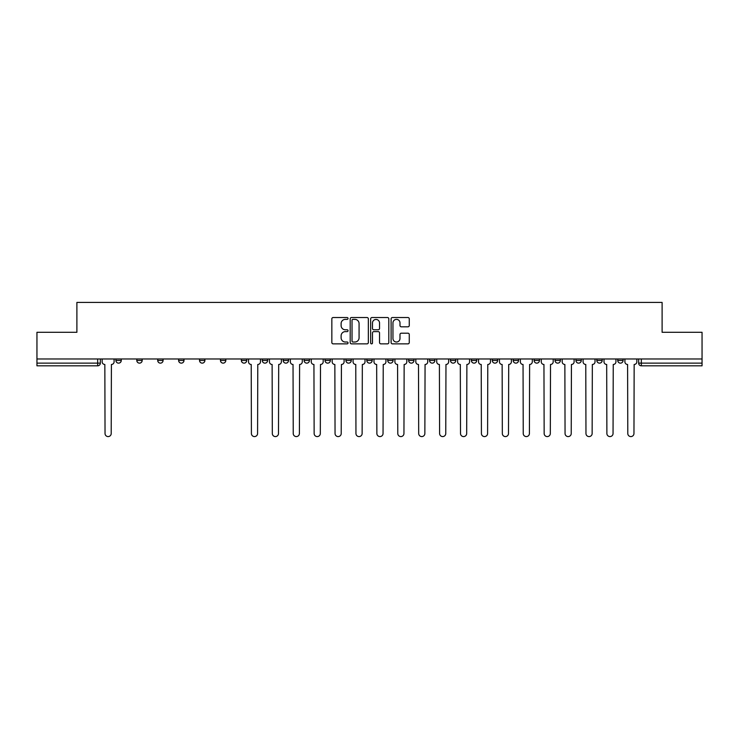 <?xml version="1.0" encoding="UTF-8"?>
<svg xmlns="http://www.w3.org/2000/svg" width="739" height="739" viewBox="0 0 739 739"><rect width="100%" height="100%" fill="white"/><g stroke="black" fill="none" stroke-linecap="round" stroke-linejoin="round"><path stroke-width="1.11" d="M348.051 318.463A0.924 0.924 0 0 0 347.136 317.539L333.15 317.539A1.312 1.312 0 0 0 331.839 318.851L331.839 342.536A1.312 1.312 0 0 0 333.15 343.857L347.136 343.857A0.924 0.924 0 0 0 348.051 342.933A0.924 0.924 0 0 0 347.136 342.009L345.325 342.009A4.212 4.212 0 0 1 341.113 337.797L341.113 335.829A4.212 4.212 0 0 1 345.325 331.617L347.136 331.617A0.924 0.924 0 0 0 348.051 330.693A0.924 0.924 0 0 0 347.136 329.779L345.325 329.779A4.212 4.212 0 0 1 341.113 325.566L341.113 323.59A4.212 4.212 0 0 1 345.325 319.377L347.136 319.377A0.924 0.924 0 0 0 348.051 318.463M617.739 358.978L617.739 360.456L623.097 360.456A2.679 2.679 0 0 1 620.418 363.135A2.679 2.679 0 0 1 617.739 360.456L617.739 358.978M555.007 360.456L555.007 358.978L555.007 360.456A2.679 2.679 0 0 0 557.686 363.135A2.679 2.679 0 0 1 555.007 360.456L560.374 360.456A2.679 2.679 0 0 1 557.686 363.135M534.103 360.456L534.103 358.978L534.103 360.456A2.679 2.679 0 0 0 536.782 363.135A2.679 2.679 0 0 1 534.103 360.456L539.461 360.456A2.679 2.679 0 0 1 536.782 363.135M471.371 358.978L471.371 360.456L476.729 360.456A2.679 2.679 0 0 1 474.05 363.135A2.679 2.679 0 0 1 471.371 360.456L471.371 358.978M450.457 358.978L450.457 360.456L455.824 360.456A2.679 2.679 0 0 1 453.136 363.135A2.679 2.679 0 0 1 450.457 360.456L450.457 358.978M345.907 358.978L345.907 360.456L351.274 360.456A2.679 2.679 0 0 1 348.586 363.135A2.679 2.679 0 0 1 345.907 360.456L345.907 358.978M283.176 358.978L283.176 360.456L288.543 360.456A2.679 2.679 0 0 1 285.864 363.135A2.679 2.679 0 0 1 283.176 360.456L283.176 358.978M241.357 358.978L241.357 360.456L246.724 360.456A2.679 2.679 0 0 1 244.036 363.135A2.679 2.679 0 0 1 241.357 360.456L241.357 358.978M220.453 358.978L220.453 360.456L225.811 360.456A2.679 2.679 0 0 1 223.132 363.135A2.679 2.679 0 0 1 220.453 360.456L220.453 358.978M178.626 360.456L178.626 358.978L178.626 360.456A2.679 2.679 0 0 0 181.314 363.135A2.679 2.679 0 0 1 178.626 360.456L183.993 360.456A2.679 2.679 0 0 1 181.314 363.135M136.807 360.456L136.807 358.978L136.807 360.456A2.679 2.679 0 0 0 139.486 363.135A2.679 2.679 0 0 1 136.807 360.456L142.174 360.456A2.679 2.679 0 0 1 139.486 363.135A2.679 2.679 0 0 0 142.174 360.456L142.174 358.978L142.174 360.456M407.946 326.814A1.312 1.312 0 0 0 409.267 325.502L409.267 318.851A1.312 1.312 0 0 0 407.946 317.539L392.427 317.539A1.312 1.312 0 0 0 391.107 318.851L391.107 342.536A1.312 1.312 0 0 0 392.427 343.857L407.946 343.857A1.312 1.312 0 0 0 409.267 342.536L409.267 334.508A1.312 1.312 0 0 0 407.946 333.197L401.305 333.197A1.312 1.312 0 0 0 399.993 334.508L399.993 338.49A3.519 3.519 0 0 1 396.473 342.009A3.519 3.519 0 0 1 392.954 338.49L392.954 322.897A3.519 3.519 0 0 1 396.473 319.377A3.519 3.519 0 0 1 399.993 322.897L399.993 325.502A1.312 1.312 0 0 0 401.305 326.814L407.946 326.814M36.95 358.978L36.95 332.301L76.893 332.301L76.893 302.417L662.107 302.417L662.107 332.301L702.05 332.301L702.05 358.978L36.95 358.978L36.95 363.135L100.347 363.135L100.347 358.978L100.347 363.135A2.679 2.679 0 0 1 97.668 365.814L36.95 365.814L36.95 363.135M368.345 318.851A1.312 1.312 0 0 0 367.034 317.539L351.505 317.539A1.312 1.312 0 0 0 350.194 318.851L350.194 342.536A1.312 1.312 0 0 0 351.505 343.857L367.034 343.857A1.312 1.312 0 0 0 368.345 342.536L368.345 318.851M371.966 317.539L387.495 317.539A1.312 1.312 0 0 1 388.806 318.851L388.806 342.536A1.312 1.312 0 0 1 387.495 343.857L380.844 343.857A1.312 1.312 0 0 1 379.532 342.536L379.532 332.929A1.312 1.312 0 0 0 378.22 331.617L373.805 331.617A1.312 1.312 0 0 0 372.493 332.929L372.493 342.933A0.924 0.924 0 0 1 371.569 343.857A0.924 0.924 0 0 1 370.655 342.933L370.655 318.851A1.312 1.312 0 0 1 371.966 317.539M638.653 358.978L638.653 363.135L702.05 363.135L702.05 365.814L641.332 365.814A2.679 2.679 0 0 1 638.653 363.135L638.653 358.978M702.05 358.978L702.05 363.135M623.097 360.456L623.097 358.978L623.097 360.456A2.679 2.679 0 0 1 620.418 363.135M602.193 360.456L602.193 358.978L602.193 360.456A2.679 2.679 0 0 1 599.514 363.135A2.679 2.679 0 0 1 596.826 360.456L602.193 360.456A2.679 2.679 0 0 1 599.514 363.135M596.826 358.978L596.826 360.456M581.279 358.978L581.279 360.456A2.679 2.679 0 0 1 578.6 363.135A2.679 2.679 0 0 1 575.921 360.456L581.279 360.456A2.679 2.679 0 0 1 578.6 363.135M575.921 358.978L575.921 360.456M560.374 358.978L560.374 360.456L560.374 358.978M539.461 358.978L539.461 360.456L539.461 358.978M518.547 358.978L518.547 360.456A2.679 2.679 0 0 1 515.868 363.135A2.679 2.679 0 0 1 513.189 360.456L518.547 360.456L518.547 358.978M513.189 358.978L513.189 360.456M497.643 360.456L497.643 358.978L497.643 360.456A2.679 2.679 0 0 1 494.964 363.135A2.679 2.679 0 0 1 492.276 360.456L497.643 360.456A2.679 2.679 0 0 1 494.964 363.135M492.276 358.978L492.276 360.456M476.729 358.978L476.729 360.456M455.824 358.978L455.824 360.456M434.911 358.978L434.911 360.456A2.679 2.679 0 0 1 432.232 363.135A2.679 2.679 0 0 1 429.553 360.456L434.911 360.456M429.553 358.978L429.553 360.456M413.997 358.978L413.997 360.456A2.679 2.679 0 0 1 411.318 363.135A2.679 2.679 0 0 1 408.639 360.456L413.997 360.456A2.679 2.679 0 0 1 411.318 363.135M408.639 358.978L408.639 360.456M393.093 358.978L393.093 360.456A2.679 2.679 0 0 1 390.414 363.135A2.679 2.679 0 0 1 387.726 360.456A2.679 2.679 0 0 0 390.414 363.135M387.726 358.978L387.726 360.456L393.093 360.456M372.179 358.978L372.179 360.456A2.679 2.679 0 0 1 369.5 363.135A2.679 2.679 0 0 1 366.821 360.456A2.679 2.679 0 0 0 369.5 363.135M366.821 358.978L366.821 360.456L372.179 360.456M351.274 358.978L351.274 360.456A2.679 2.679 0 0 1 348.586 363.135M330.361 358.978L330.361 360.456A2.679 2.679 0 0 1 327.682 363.135A2.679 2.679 0 0 1 325.003 360.456L330.361 360.456M325.003 358.978L325.003 360.456M304.089 358.978L304.089 360.456L309.447 360.456L309.447 358.978L309.447 360.456A2.679 2.679 0 0 1 306.768 363.135A2.679 2.679 0 0 1 304.089 360.456A2.679 2.679 0 0 0 306.768 363.135M288.543 358.978L288.543 360.456M267.629 358.978L267.629 360.456A2.679 2.679 0 0 1 264.95 363.135A2.679 2.679 0 0 1 262.271 360.456L267.629 360.456L267.629 358.978M262.271 358.978L262.271 360.456M246.724 360.456L246.724 358.978L246.724 360.456A2.679 2.679 0 0 1 244.036 363.135M225.811 360.456L225.811 358.978L225.811 360.456A2.679 2.679 0 0 1 223.132 363.135M204.897 358.978L204.897 360.456A2.679 2.679 0 0 1 202.218 363.135A2.679 2.679 0 0 1 199.539 360.456A2.679 2.679 0 0 0 202.218 363.135A2.679 2.679 0 0 0 204.897 360.456L204.897 358.978M199.539 358.978L199.539 360.456L204.897 360.456M183.993 358.978L183.993 360.456M163.079 358.978L163.079 360.456A2.679 2.679 0 0 1 160.4 363.135A2.679 2.679 0 0 1 157.721 360.456A2.679 2.679 0 0 0 160.4 363.135M157.721 358.978L157.721 360.456L163.079 360.456M121.261 358.978L121.261 360.456A2.679 2.679 0 0 1 118.582 363.135A2.679 2.679 0 0 1 115.903 360.456A2.679 2.679 0 0 0 118.582 363.135A2.679 2.679 0 0 0 121.261 360.456L121.261 358.978M115.903 358.978L115.903 360.456L121.261 360.456M352.956 319.377A0.924 0.924 0 0 0 352.032 320.301L352.032 341.085A0.924 0.924 0 0 0 352.956 342.009L354.859 342.009A4.212 4.212 0 0 0 359.071 337.797L359.071 323.59A4.212 4.212 0 0 0 354.859 319.377L352.956 319.377M379.532 322.971A3.519 3.519 0 0 0 376.012 319.451A3.519 3.519 0 0 0 372.493 322.971L372.493 328.458A1.312 1.312 0 0 0 373.805 329.779L378.22 329.779A1.312 1.312 0 0 0 379.532 328.458L379.532 322.971M102.158 361.796L102.158 358.978L102.158 361.796A2.679 2.679 0 0 0 104.836 364.475L105.04 433.507A3.085 3.085 0 0 0 108.125 436.583A3.085 3.085 0 0 0 111.21 433.507L111.404 364.475A2.679 2.679 0 0 0 114.092 361.796L114.092 358.978L114.092 361.796M104.836 364.475L105.04 433.507M111.21 433.507L111.404 364.475M269.439 361.796L269.439 358.978L269.439 361.796A2.679 2.679 0 0 0 272.118 364.475L272.322 433.507A3.085 3.085 0 0 0 275.407 436.583A3.085 3.085 0 0 0 278.492 433.507L278.686 364.475A2.679 2.679 0 0 0 281.365 361.796L281.365 358.978L281.365 361.796M290.353 361.796L290.353 358.978L290.353 361.796A2.679 2.679 0 0 0 293.032 364.475L293.235 433.507A3.085 3.085 0 0 0 296.311 436.583A3.085 3.085 0 0 0 299.397 433.507L299.6 364.475A2.679 2.679 0 0 0 302.279 361.796L302.279 358.978L302.279 361.796M311.258 361.796L311.258 358.978L311.258 361.796A2.679 2.679 0 0 0 313.936 364.475L314.14 433.507A3.085 3.085 0 0 0 317.225 436.583A3.085 3.085 0 0 0 320.31 433.507L320.504 364.475A2.679 2.679 0 0 0 323.192 361.796L323.192 358.978L323.192 361.796M332.171 361.796L332.171 358.978L332.171 361.796A2.679 2.679 0 0 0 334.85 364.475L335.053 433.507A3.085 3.085 0 0 0 338.139 436.583A3.085 3.085 0 0 0 341.215 433.507L341.418 364.475A2.679 2.679 0 0 0 344.097 361.796L344.097 358.978L344.097 361.796M353.076 361.796L353.076 358.978L353.076 361.796A2.679 2.679 0 0 0 355.764 364.475L355.958 433.507A3.085 3.085 0 0 0 359.043 436.583A3.085 3.085 0 0 0 362.128 433.507L362.332 364.475A2.679 2.679 0 0 0 365.011 361.796L365.011 358.978L365.011 361.796M373.989 361.796L373.989 358.978L373.989 361.796A2.679 2.679 0 0 0 376.668 364.475L376.872 433.507A3.085 3.085 0 0 0 379.957 436.583A3.085 3.085 0 0 0 383.042 433.507L383.236 364.475A2.679 2.679 0 0 0 385.924 361.796L385.924 358.978L385.924 361.796M394.903 361.796L394.903 358.978L394.903 361.796A2.679 2.679 0 0 0 397.582 364.475L397.785 433.507A3.085 3.085 0 0 0 400.861 436.583A3.085 3.085 0 0 0 403.947 433.507L404.15 364.475A2.679 2.679 0 0 0 406.829 361.796L406.829 358.978L406.829 361.796M415.808 361.796L415.808 358.978L415.808 361.796A2.679 2.679 0 0 0 418.496 364.475L418.69 433.507A3.085 3.085 0 0 0 421.775 436.583A3.085 3.085 0 0 0 424.86 433.507L425.064 364.475A2.679 2.679 0 0 0 427.742 361.796L427.742 358.978L427.742 361.796M436.721 361.796L436.721 358.978L436.721 361.796A2.679 2.679 0 0 0 439.4 364.475L439.603 433.507A3.085 3.085 0 0 0 442.689 436.583A3.085 3.085 0 0 0 445.765 433.507L445.968 364.475A2.679 2.679 0 0 0 448.647 361.796L448.647 358.978L448.647 361.796M457.635 361.796L457.635 358.978L457.635 361.796A2.679 2.679 0 0 0 460.314 364.475L460.508 433.507A3.085 3.085 0 0 0 463.593 436.583A3.085 3.085 0 0 0 466.678 433.507L466.882 364.475A2.679 2.679 0 0 0 469.561 361.796L469.561 358.978L469.561 361.796M478.539 361.796L478.539 358.978L478.539 361.796A2.679 2.679 0 0 0 481.218 364.475L481.422 433.507A3.085 3.085 0 0 0 484.507 436.583A3.085 3.085 0 0 0 487.592 433.507L487.786 364.475A2.679 2.679 0 0 0 490.474 361.796L490.474 358.978L490.474 361.796M499.453 361.796L499.453 358.978L499.453 361.796A2.679 2.679 0 0 0 502.132 364.475L502.335 433.507A3.085 3.085 0 0 0 505.411 436.583A3.085 3.085 0 0 0 508.497 433.507L508.7 364.475A2.679 2.679 0 0 0 511.379 361.796L511.379 358.978L511.379 361.796M520.358 361.796L520.358 358.978L520.358 361.796A2.679 2.679 0 0 0 523.046 364.475L523.24 433.507A3.085 3.085 0 0 0 526.325 436.583A3.085 3.085 0 0 0 529.41 433.507L529.614 364.475A2.679 2.679 0 0 0 532.292 361.796L532.292 358.978L532.292 361.796M541.271 361.796L541.271 358.978L541.271 361.796A2.679 2.679 0 0 0 543.95 364.475L544.153 433.507A3.085 3.085 0 0 0 547.239 436.583A3.085 3.085 0 0 0 550.315 433.507L550.518 364.475A2.679 2.679 0 0 0 553.197 361.796L553.197 358.978L553.197 361.796M248.526 358.978L248.526 361.796A2.679 2.679 0 0 0 251.214 364.475L251.408 433.507A3.085 3.085 0 0 0 254.493 436.583A3.085 3.085 0 0 0 257.578 433.507L257.782 364.475A2.679 2.679 0 0 0 260.461 361.796L260.461 358.978M272.118 364.475L272.322 433.507M278.492 433.507L278.686 364.475M293.032 364.475L293.235 433.507M299.397 433.507L299.6 364.475M313.936 364.475L314.14 433.507M320.31 433.507L320.504 364.475M334.85 364.475L335.053 433.507M341.215 433.507L341.418 364.475M355.764 364.475L355.958 433.507M362.128 433.507L362.332 364.475M376.668 364.475L376.872 433.507M383.042 433.507L383.236 364.475M397.582 364.475L397.785 433.507M403.947 433.507L404.15 364.475M418.496 364.475L418.69 433.507M424.86 433.507L425.064 364.475M439.4 364.475L439.603 433.507M445.765 433.507L445.968 364.475M460.314 364.475L460.508 433.507M466.678 433.507L466.882 364.475M481.218 364.475L481.422 433.507M487.592 433.507L487.786 364.475M502.132 364.475L502.335 433.507M508.497 433.507L508.7 364.475M523.046 364.475L523.24 433.507M529.41 433.507L529.614 364.475M543.95 364.475L544.153 433.507M550.315 433.507L550.518 364.475M562.185 361.796L562.185 358.978L562.185 361.796A2.679 2.679 0 0 0 564.864 364.475L565.058 433.507A3.085 3.085 0 0 0 568.143 436.583A3.085 3.085 0 0 0 571.229 433.507L571.432 364.475A2.679 2.679 0 0 0 574.111 361.796L574.111 358.978L574.111 361.796M564.864 364.475L565.058 433.507M571.229 433.507L571.432 364.475M583.089 361.796L583.089 358.978L583.089 361.796A2.679 2.679 0 0 0 585.768 364.475L585.972 433.507A3.085 3.085 0 0 0 589.057 436.583A3.085 3.085 0 0 0 592.142 433.507L592.336 364.475A2.679 2.679 0 0 0 595.024 361.796L595.024 358.978L595.024 361.796M585.768 364.475L585.972 433.507M592.142 433.507L592.336 364.475M604.003 361.796L604.003 358.978L604.003 361.796A2.679 2.679 0 0 0 606.682 364.475L606.885 433.507A3.085 3.085 0 0 0 609.961 436.583A3.085 3.085 0 0 0 613.047 433.507L613.25 364.475A2.679 2.679 0 0 0 615.929 361.796L615.929 358.978L615.929 361.796M606.682 364.475L606.885 433.507M613.047 433.507L613.25 364.475M624.908 361.796L624.908 358.978L624.908 361.796A2.679 2.679 0 0 0 627.596 364.475L627.79 433.507A3.085 3.085 0 0 0 630.875 436.583A3.085 3.085 0 0 0 633.96 433.507L634.164 364.475A2.679 2.679 0 0 0 636.842 361.796L636.842 358.978L636.842 361.796M627.596 364.475L627.79 433.507M633.96 433.507L634.164 364.475M97.668 358.978L97.668 365.814M641.332 358.978L641.332 365.814"/></g></svg>

